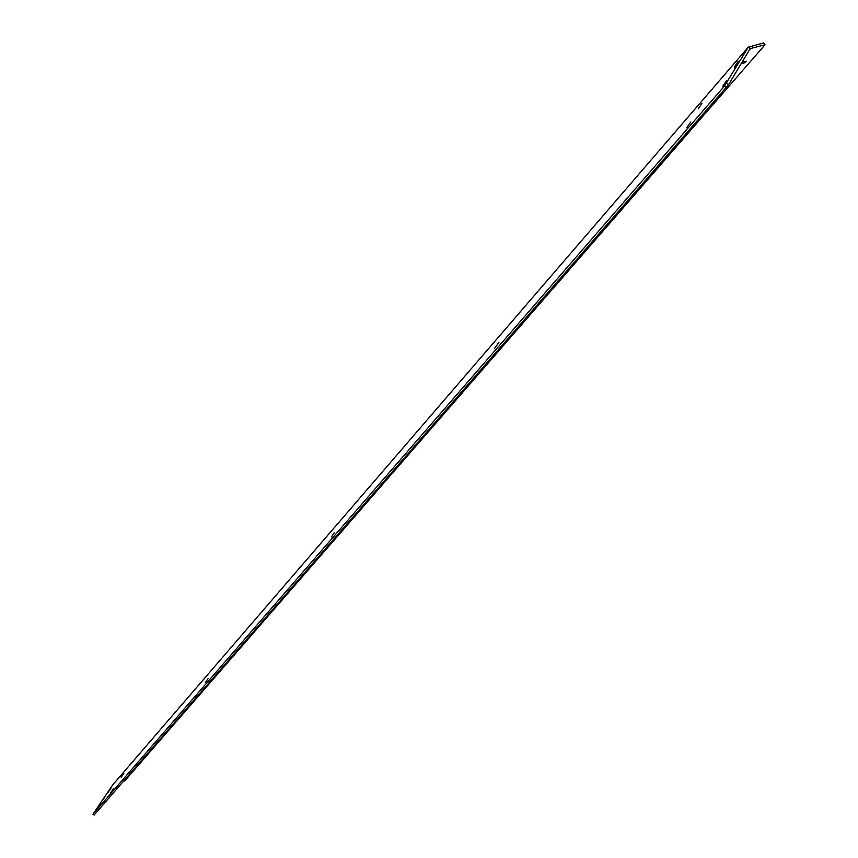 <?xml version="1.0" encoding="UTF-8"?>
<svg xmlns="http://www.w3.org/2000/svg" width="858" height="858" viewBox="0 0 858 858"><rect width="100%" height="100%" fill="white"/><g stroke="black" fill="none" stroke-linecap="round" stroke-linejoin="round"><path stroke-width="1.29" d="M113.492 788.727L110.779 792.663L113.492 788.727M123.842 773.326L121.15 777.23L123.842 773.326M110.886 788.352L108.215 792.213L110.886 788.352M100.611 803.614L97.919 807.507L100.611 803.614M722.844 86.1L726.726 80.352L722.844 86.1M734.351 67.01L738.191 61.336L734.351 67.01M698.262 108.816L702.037 103.228L698.262 108.816M686.69 127.842L690.508 122.19L686.69 127.842M331.424 536.947L334.577 532.335L331.424 536.947M744.841 62.784L746.224 61.186L743.436 61.862L742.052 63.46L744.841 62.784L744.122 61.701M205.266 682.7L208.183 678.474L205.266 682.7M494.498 348.541L498.906 342.353L494.498 348.541M734.834 68.254L736.883 65.455L734.609 68.082M104.268 797.843L103.4 798.873L104.15 797.758M123.445 781.402L124.785 780.844L765.025 44.777L763.749 42.9L748.273 47.179L724.463 86.057L93.372 813.62L112.827 784.738L748.273 47.179L750.182 48.616L728.539 84.674L726.587 83.205M728.539 84.674L94.208 814.939M765.025 44.777L750.182 48.616M94.262 814.982L93.104 814.156M726.415 87.527L724.463 86.057M749.602 49.592L750.825 48.177M94.155 815.1L92.996 814.274"/></g></svg>
